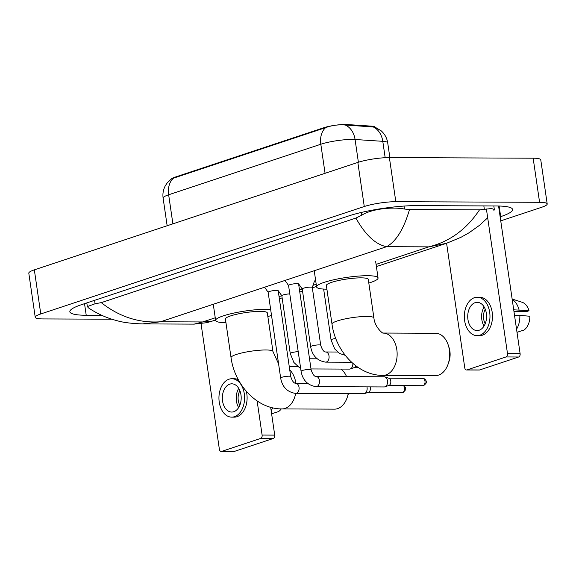 <?xml version="1.0" encoding="UTF-8"?>
<svg xmlns="http://www.w3.org/2000/svg" width="576" height="576" viewBox="0 0 576 576"><rect width="100%" height="100%" fill="white"/><g stroke="black" fill="none" stroke-linecap="round" stroke-linejoin="round"><path stroke-width="0.86" d="M375.127 127.166A15.25 2.491 171.7 0 0 371.815 126.166L346.932 124.531A15.25 2.491 171.7 0 0 345.118 124.474A15.25 2.491 171.7 0 0 335.606 125.201M333.547 125.503A15.25 2.491 171.7 0 0 323.82 127.728L174.967 177.163A15.25 2.491 171.7 0 0 171.41 178.934M373.226 126.936A19.764 15.494 -86.2 0 1 382.788 141.322A22.586 3.686 171.7 0 1 387.713 142.87C386.957 138.067 384.768 134.05 381.161 130.817L374.969 127.109L343.577 124.884C337.277 124.625 331.308 125.539 325.663 127.627L173.498 178.164L171.403 178.942L167.328 182.75L165.348 185.702C163.26 189.59 162.518 193.723 163.116 198.108L167.148 225.749M498.571 205.999L520.106 353.628A2.822 1.886 90.2 0 1 518.666 356.998L506.052 356.94A2.822 1.886 -89.8 0 0 507.492 353.57L486.403 209.002M446.594 243.266L464.753 367.769A2.822 1.886 -89.8 0 0 466.582 369.979A2.822 1.886 -89.8 0 0 466.999 369.914L479.606 369.965L518.666 356.998M479.606 369.965A2.822 1.886 90.2 0 1 479.196 370.03L466.582 369.979M466.999 369.914L506.052 356.94M479.16 330.228A14.119 9.425 -89.8 0 0 486.526 314.928A14.119 9.425 -89.8 0 0 477.209 302.328A14.119 9.425 -89.8 0 0 475.142 302.659A14.119 9.425 -89.8 0 0 467.777 317.966A14.119 9.425 -89.8 0 0 477.094 330.559A14.119 9.425 -89.8 0 0 479.16 330.228M513.95 311.443L526.759 311.501L529.027 310.745L513.713 309.802M477.072 335.642L479.592 335.657A19.202 12.823 -89.8 0 0 482.407 335.196A19.202 12.823 -89.8 0 0 492.422 314.388A19.202 12.823 -89.8 0 0 479.758 297.252L477.23 297.245A19.202 12.823 -89.8 0 0 474.415 297.698A19.202 12.823 -89.8 0 0 464.4 318.506A19.202 12.823 -89.8 0 0 477.072 335.642A19.202 12.823 -89.8 0 0 479.887 335.189A19.202 12.823 -89.8 0 0 489.902 314.381A19.202 12.823 -89.8 0 0 477.23 297.245M519.034 309.823A18.634 12.442 -89.8 0 0 512.186 299.333M529.027 310.745A14.681 9.806 -89.8 0 0 522.144 302.278L512.136 299.023M517.003 332.345L520.229 331.265M516.542 329.198A18.634 12.442 -89.8 0 0 519.84 315.338L529.834 316.26A14.681 9.806 -89.8 0 1 523.922 330.077L516.996 332.309M514.512 315.317L519.84 315.338M485.273 309.226A11.297 7.546 -89.8 0 0 485.208 323.726M484.128 306.907A14.119 9.425 -89.8 0 0 484.049 326.038M435.456 375.617A21.175 14.141 -89.8 0 0 438.559 375.113A21.175 14.141 -89.8 0 0 448.193 363.852A21.175 14.141 -89.8 0 0 448.272 345.139A21.175 14.141 -89.8 0 0 435.636 333.266L383.22 333.043A21.175 14.141 90.2 0 1 397.073 352.044A21.175 14.141 90.2 0 1 386.021 374.897A21.175 14.141 90.2 0 1 382.91 375.394L435.456 375.617M383.09 333.043L383.27 333.05C383.688 334.382 374.803 327.65 373.91 317.981L368.28 279.389A21.175 3.456 171.7 0 0 361.145 277.855A21.175 3.456 171.7 0 0 338.443 280.541A21.175 3.456 171.7 0 0 326.369 285.502L331.999 324.094C335.549 351.014 357.538 375.545 382.91 375.394M326.902 289.174A31.061 5.076 -8.3 0 1 316.591 286.927A31.061 5.076 -8.3 0 1 334.303 279.648A31.061 5.076 -8.3 0 1 367.589 275.71A31.061 5.076 -8.3 0 1 378.058 277.956A31.061 5.076 -8.3 0 1 368.813 283.061M448.272 345.139L449.086 347.638A15.53 10.368 90.2 0 1 449.028 361.361L448.193 363.852M278.194 290.844A5.083 0.828 171.7 0 0 278.201 290.772L290.714 376.56C292.234 381.125 293.904 383.364 295.726 383.27A5.083 3.391 90.2 0 1 299.081 387.806A5.083 3.391 90.2 0 1 296.424 393.314A5.083 3.391 90.2 0 1 296.215 393.372A5.083 3.391 90.2 0 1 295.682 393.437A21.175 14.141 90.2 0 1 285.062 408.42A21.175 14.141 90.2 0 1 281.959 408.924L334.505 409.147A21.175 14.141 -89.8 0 0 337.608 408.643A21.175 14.141 -89.8 0 0 347.242 397.375A21.175 14.141 -89.8 0 0 348.199 393.66M278.597 363.874L272.952 351.504L267.322 312.912A21.175 3.456 171.7 0 0 260.186 311.378A21.175 3.456 171.7 0 0 237.492 314.064A21.175 3.456 171.7 0 0 225.41 319.025L231.041 357.617C234.59 384.538 256.586 409.075 281.959 408.924M225.95 322.697A31.061 5.076 -8.3 0 1 215.633 320.458A31.061 5.076 -8.3 0 1 233.345 313.178A31.061 5.076 -8.3 0 1 266.638 309.24A31.061 5.076 -8.3 0 1 270.641 309.377M271.512 315.353A31.061 5.076 -8.3 0 1 267.862 316.584M346.558 376.618A21.175 14.141 -89.8 0 0 341.014 369.072M348.437 393.66A15.53 10.368 90.2 0 1 348.07 394.884L347.242 397.375M298.606 284.062A5.083 0.828 171.7 0 0 298.613 283.997A5.083 0.828 171.7 0 0 296.899 283.63A5.083 0.828 171.7 0 0 291.456 284.27A5.083 0.828 171.7 0 0 288.554 285.466A5.083 0.828 171.7 0 0 288.583 285.53M316.094 386.654A5.083 3.391 90.2 0 0 316.627 386.597A5.083 3.391 90.2 0 0 316.836 386.539A5.083 3.391 90.2 0 0 319.493 381.031A5.083 3.391 90.2 0 0 316.138 376.495L384.192 376.776A5.083 3.391 90.2 0 1 384.955 376.913A5.083 3.391 90.2 0 1 387.49 380.758A5.083 3.391 90.2 0 1 384.912 386.82A5.083 3.391 90.2 0 1 384.149 386.942L316.094 386.654C307.685 385.358 302.681 380.218 301.068 371.246A5.083 0.828 171.7 0 1 302.119 370.57A5.083 0.828 171.7 0 1 309.413 369.41A5.083 0.828 171.7 0 1 311.126 369.778L298.613 283.997M384.955 376.913L388.937 378.302A3.672 2.448 90.2 0 1 390.773 381.082A3.672 2.448 90.2 0 1 388.908 385.459A3.672 2.448 90.2 0 1 388.901 385.459L384.912 386.82A5.083 3.391 90.2 0 1 384.898 386.82M278.201 290.772A5.083 0.828 171.7 0 0 276.487 290.405A5.083 0.828 171.7 0 0 271.044 291.053A5.083 0.828 171.7 0 0 268.142 292.241A5.083 0.828 171.7 0 0 268.171 292.306M366.948 386.87A5.083 3.391 90.2 0 1 367.078 387.54A5.083 3.391 90.2 0 1 364.5 393.595A5.083 3.391 90.2 0 1 363.737 393.725L295.682 393.437C287.273 392.134 282.269 387 280.656 378.029A5.083 0.828 171.7 0 1 281.707 377.345A5.083 0.828 171.7 0 1 289.001 376.193A5.083 0.828 171.7 0 1 290.714 376.56M370.116 386.885A3.672 2.448 90.2 0 1 370.361 387.864A3.672 2.448 90.2 0 1 368.496 392.234A3.672 2.448 90.2 0 1 368.489 392.242M364.5 393.595A5.083 3.391 90.2 0 1 364.486 393.602L368.496 392.234M312.278 287.554A5.083 0.828 171.7 0 0 312.286 287.482A5.083 0.828 171.7 0 0 310.572 287.114A5.083 0.828 171.7 0 0 305.122 287.762A5.083 0.828 171.7 0 0 302.227 288.95A5.083 0.828 171.7 0 0 302.256 289.015M289.786 293.897A5.083 0.828 171.7 0 0 284.501 294.588A5.083 0.828 171.7 0 0 281.815 295.733A5.083 0.828 171.7 0 0 281.844 295.798M352.836 363.37A5.083 3.391 90.2 0 1 350.208 368.978A5.083 3.391 90.2 0 1 350.194 368.986A5.083 3.391 90.2 0 1 349.445 369.108L311.004 368.942M355.817 365.796A3.672 2.448 90.2 0 1 354.204 367.618A3.672 2.448 90.2 0 1 354.197 367.625L350.208 368.978M270.662 407.304L274.716 435.118A2.822 1.886 90.2 0 1 273.276 438.487L260.669 438.437A2.822 1.886 -89.8 0 0 262.109 435.067L257.126 400.939M200.916 322.79L219.37 449.258A2.822 1.886 -89.8 0 0 221.198 451.476A2.822 1.886 -89.8 0 0 221.609 451.404L234.223 451.462L273.276 438.487M234.223 451.462A2.822 1.886 90.2 0 1 233.806 451.526L221.198 451.476M221.609 451.404L260.669 438.437M233.777 411.718A14.119 9.425 -89.8 0 0 241.142 396.418A14.119 9.425 -89.8 0 0 231.826 383.818A14.119 9.425 -89.8 0 0 229.752 384.156A14.119 9.425 -89.8 0 0 222.386 399.456A14.119 9.425 -89.8 0 0 231.703 412.056A14.119 9.425 -89.8 0 0 233.777 411.718M231.682 417.139A19.202 12.823 -89.8 0 0 234.497 416.686A19.202 12.823 -89.8 0 0 244.519 395.87A19.202 12.823 -89.8 0 0 231.847 378.734A19.202 12.823 -89.8 0 0 229.032 379.195A19.202 12.823 -89.8 0 0 219.01 400.003A19.202 12.823 -89.8 0 0 231.682 417.139L234.209 417.146A19.202 12.823 -89.8 0 0 237.024 416.693A19.202 12.823 -89.8 0 0 246.341 391.342M271.613 413.842L274.846 412.762M238.334 379.706A19.202 12.823 -89.8 0 0 234.367 378.749L231.847 378.734M271.152 410.695A18.634 12.442 -89.8 0 0 272.614 407.808M281.261 408.917A14.681 9.806 -89.8 0 1 278.532 411.574L271.606 413.798M239.882 390.722A11.297 7.546 -89.8 0 0 239.825 405.223M238.738 388.404A14.119 9.425 -89.8 0 0 238.658 407.527M111.931 319.212L42.847 318.924A22.586 3.686 -8.3 0 1 35.237 317.29L28.8 273.182A22.586 3.686 -8.3 0 1 34.337 269.856L357.84 162.418A22.586 3.686 -8.3 0 1 389.39 157.594L533.153 158.198A22.586 3.686 -8.3 0 1 540.763 159.833L547.2 203.94A22.586 3.686 -8.3 0 1 541.663 207.274L500.738 220.86M35.237 317.29A22.586 3.686 -8.3 0 1 40.774 313.956L364.27 206.525A22.586 3.686 -8.3 0 1 395.82 201.701L539.582 202.306A22.586 3.686 -8.3 0 1 547.2 203.94M500.148 216.814L500.681 216.641A48.564 7.934 171.7 0 0 512.59 209.477A48.564 7.934 171.7 0 0 496.217 205.963L416.347 205.625A48.564 7.934 171.7 0 0 348.509 216L81.756 304.589A48.564 7.934 171.7 0 0 69.847 311.753A48.564 7.934 171.7 0 0 86.22 315.266L101.743 315.331M86.112 303.142L86.854 303.149M376.402 266.58L446.486 243.302L428.839 246.859C449.683 241.654 466.567 229.32 479.491 209.858L491.58 208.526L494.33 209.506L493.913 210.557M88.387 307.843L87.35 306.562L95.076 303.768L101.282 302.63C119.297 316.843 139.046 323.23 160.51 321.782L142.574 323.906C131.407 323.561 122.774 322.452 116.669 320.58C106.848 318.082 97.423 313.841 88.387 307.843M479.491 209.858L409.493 209.563C403.812 229.003 396.194 241.38 386.633 246.686C375.703 244.627 365.458 235.094 355.889 218.074L101.282 302.63M355.889 218.074L361.836 215.172C371.606 208.822 392.386 206.698 404.489 209.045L409.493 209.563M211.406 321.372L206.748 322.69L194.141 324.122L202.716 321.955L211.414 321.372L215.568 319.99M346.932 124.531L347.04 125.258M371.815 126.166L371.916 126.893M174.967 177.163L175.046 177.71M323.82 127.728L323.899 128.275M385.178 157.709L382.788 141.322L355.068 139.5A22.586 3.686 171.7 0 0 352.375 139.414A22.586 3.686 171.7 0 0 320.825 144.238A19.764 14.357 -108.4 0 1 325.663 127.627M345.42 125.071A19.764 15.494 -86.2 0 1 355.068 139.5L358.387 162.238M173.498 178.164A19.764 14.357 71.6 0 0 168.653 194.774A22.586 3.686 171.7 0 0 163.116 198.108M325.066 173.304L320.825 144.238L168.653 194.774L172.894 223.841M507.492 353.57L520.106 353.628M373.91 317.981A21.175 3.456 171.7 0 0 366.768 316.447A21.175 3.456 171.7 0 0 337.19 320.969A21.175 3.456 171.7 0 0 331.999 324.094M272.952 351.504A21.175 3.456 171.7 0 0 265.817 349.97A21.175 3.456 171.7 0 0 236.239 354.499A21.175 3.456 171.7 0 0 231.041 357.617M289.757 369.95A21.175 14.141 90.2 0 1 295.877 383.27M422.575 385.697L423.749 385.51C425.988 383.659 426.823 382.435 426.262 381.845C426.73 381.953 425.311 378.194 422.604 378.353A3.672 2.448 90.2 0 1 425.03 381.629A3.672 2.448 90.2 0 1 423.115 385.603A3.672 2.448 90.2 0 1 422.575 385.697L388.634 385.553M423.749 385.51A3.672 2.664 -108.4 0 1 423.115 385.603M403.402 385.61A3.672 2.448 90.2 0 1 404.604 389.347A3.672 2.448 90.2 0 1 402.703 392.386A3.672 2.448 90.2 0 1 402.163 392.472L368.222 392.328M403.999 385.618L405.67 387.67L405.756 389.621L403.337 392.285A3.672 2.664 -108.4 0 1 402.703 392.386M335.743 338.429A5.083 0.828 171.7 0 0 332.114 339.271A5.083 0.828 171.7 0 0 331.07 339.948L323.647 289.073M351.59 362.246L325.678 362.138A5.083 3.391 90.2 0 0 326.218 362.081A5.083 3.391 90.2 0 0 326.426 362.016A5.083 3.391 90.2 0 0 329.076 356.508A5.083 3.391 90.2 0 0 325.721 351.972C323.899 352.073 322.229 349.834 320.717 345.262A5.083 0.828 171.7 0 0 319.003 344.894A5.083 0.828 171.7 0 0 311.702 346.046A5.083 0.828 171.7 0 0 310.658 346.73L302.227 288.95M298.217 351.677A5.083 0.828 171.7 0 0 291.29 352.829A5.083 0.828 171.7 0 0 290.246 353.506L281.815 295.733M262.109 435.067L274.716 435.118M376.078 264.384L428.839 246.859L386.633 246.686L160.51 321.782L202.716 321.955L215.244 317.794M279.05 296.604L281.772 295.704M299.462 289.829L302.184 288.922M313.034 285.322L316.202 284.27M40.774 313.956L34.337 269.856M539.582 202.306L533.153 158.198M395.82 201.701L389.39 157.594M364.27 206.525L357.84 162.418M84.528 303.667L86.22 315.266M499.133 206.014L500.681 216.641M483.847 205.913L484.351 209.383M94.579 300.334L95.076 303.768M361.433 212.429L361.836 215.172M404.05 206.064L404.489 209.045M387.713 142.87L389.858 157.594M316.591 286.927L314.23 270.727M378.058 277.956L375.646 261.418M215.633 320.458L213.271 304.258M289.267 366.602L298.145 366.638M288.562 285.494L284.99 280.44M288.554 285.466L301.068 371.246M316.138 376.495C314.316 376.589 312.646 374.35 311.126 369.778M422.604 378.353L388.67 378.209M268.15 292.277L264.578 287.222M268.142 292.241L280.656 378.029M295.726 383.27L307.577 383.321M402.163 392.472L403.337 392.285M345.24 355.327L339.638 353.498L334.692 348.905L331.07 339.948M302.234 288.986L298.656 283.925M312.293 287.518L314.518 280.915M312.286 287.482L320.717 345.262M325.678 362.138C317.268 360.842 312.264 355.702 310.658 346.73M325.721 351.972L337.572 352.022M281.822 295.762L278.244 290.707M358.56 367.733L353.93 367.711M300.593 367.949L298.814 367.056L293.868 362.462L290.246 353.506M309.521 358.769L317.16 358.805M493.812 205.956L494.33 209.506M86.818 302.911L87.35 306.562M316.519 286.466L312.336 287.849M302.544 291.103L299.786 292.018M282.125 297.886L279.374 298.8M194.141 324.122L142.574 323.906M446.494 243.302L461.038 237.269L469.03 232.79L479.513 225.317L487.685 217.778"/></g></svg>
